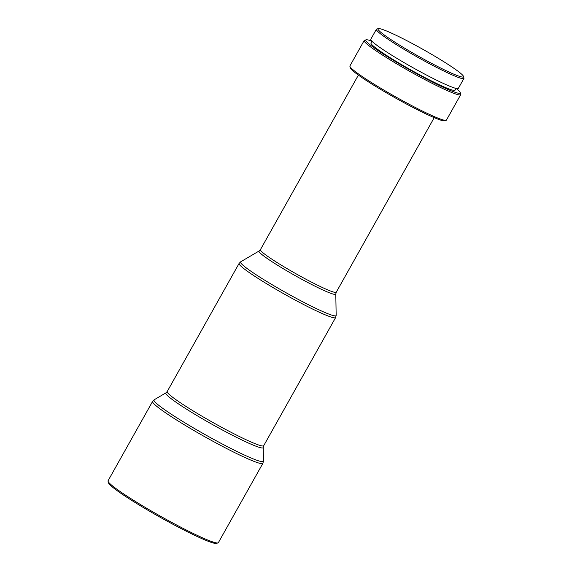 <?xml version="1.0" encoding="UTF-8"?>
<svg xmlns="http://www.w3.org/2000/svg" width="572" height="572" viewBox="0 0 572 572"><rect width="100%" height="100%" fill="white"/><g stroke="black" fill="none" stroke-linecap="round" stroke-linejoin="round"><path stroke-width="0.86" d="M378.385 28.6A49.013 4.083 -150.7 0 1 423.008 49.406A49.013 4.083 -150.7 0 1 463.499 76.419A49.013 4.083 -150.7 0 1 463.091 77.034A49.013 4.083 -150.7 0 1 414.907 54.204A49.013 4.083 -150.7 0 1 378.314 28.614A49.013 4.083 -150.7 0 1 378.385 28.6M463.499 76.419L463.949 78.021A50.193 4.183 -150.7 0 1 463.935 78.414A50.193 4.183 -150.7 0 1 463.534 78.65A50.193 4.183 -150.7 0 1 416.008 56.306A50.193 4.183 -150.7 0 1 376.383 29.279A50.193 4.183 -150.7 0 1 376.712 29.065L378.314 28.614M463.935 78.414L458.344 88.374A50.193 4.183 -150.7 0 1 457.943 88.61A50.193 4.183 -150.7 0 1 410.417 66.266A50.193 4.183 -150.7 0 1 370.799 39.239L376.383 29.279M456.056 88.417L455.076 90.154A48.22 4.018 -150.7 0 1 454.697 90.383A48.22 4.018 -150.7 0 1 409.037 68.919A48.22 4.018 -150.7 0 1 370.978 42.957L371.95 41.22M456.191 88.453A54.147 4.512 -150.7 0 1 460.267 92.635A54.147 4.512 -150.7 0 1 459.817 93.307A54.147 4.512 -150.7 0 1 406.585 68.089A54.147 4.512 -150.7 0 1 366.159 39.818A54.147 4.512 -150.7 0 1 366.237 39.804A54.147 4.512 -150.7 0 1 371.85 41.12M460.267 92.635L460.725 94.237A55.334 4.612 -150.7 0 1 460.703 94.666A55.334 4.612 -150.7 0 1 460.267 94.923A55.334 4.612 -150.7 0 1 407.872 70.299A55.334 4.612 -150.7 0 1 364.192 40.505A55.334 4.612 -150.7 0 1 364.55 40.262L366.159 39.818M460.703 94.666L446.439 120.084A55.334 4.612 -150.7 0 1 446.081 120.327A55.334 4.612 -150.7 0 1 446.003 120.342A55.334 4.612 -150.7 0 1 395.624 96.854A55.334 4.612 -150.7 0 1 349.914 66.352A55.334 4.612 -150.7 0 1 349.928 65.923L364.192 40.505M446.081 120.327L444.48 120.771A54.147 4.512 -150.7 0 1 444.401 120.792A54.147 4.512 -150.7 0 1 395.102 97.798A54.147 4.512 -150.7 0 1 350.364 67.954L349.914 66.352M218.368 542.656A63.242 5.27 -150.7 0 1 217.961 542.935A63.242 5.27 -150.7 0 1 217.868 542.957A63.242 5.27 -150.7 0 1 160.296 516.108A63.242 5.27 -150.7 0 1 108.051 481.252A63.242 5.27 -150.7 0 1 108.072 480.759L152.595 401.415A63.242 5.27 -150.7 0 0 202.517 435.464A63.242 5.27 -150.7 0 0 262.391 463.613A63.242 5.27 -150.7 0 0 262.891 463.313L218.368 542.656M217.961 542.935L216.352 543.379A62.055 5.169 -150.7 0 1 216.259 543.4A62.055 5.169 -150.7 0 1 159.767 517.052A62.055 5.169 -150.7 0 1 108.501 482.854L108.051 481.252M434.205 117.653L336.257 292.206A43.479 3.618 -150.7 0 1 335.907 292.406A43.479 3.618 -150.7 0 1 294.744 273.058A43.479 3.618 -150.7 0 1 260.424 249.649L259.123 250.986L240.698 261.797L239.096 263.427L167.203 391.548L165.944 392.842L154.211 399.771L152.595 401.415M336.257 292.206L335.793 294.015A44.015 3.668 -150.7 0 1 335.399 294.401A44.015 3.668 -150.7 0 1 292.8 274.281A44.015 3.668 -150.7 0 1 259.123 250.986M335.793 294.015L336.164 315.372A54.798 4.562 -150.7 0 1 335.671 315.858A54.798 4.562 -150.7 0 1 282.632 290.805A54.798 4.562 -150.7 0 1 240.698 261.797M336.164 315.372L335.607 317.589A55.334 4.612 -150.7 0 1 335.171 317.846A55.334 4.612 -150.7 0 1 282.775 293.214A55.334 4.612 -150.7 0 1 239.096 263.427M335.607 317.589L263.713 445.702A55.334 4.612 -150.7 0 1 263.27 445.967A55.334 4.612 -150.7 0 1 210.882 421.335A55.334 4.612 -150.7 0 1 167.203 391.548M263.713 445.702L263.263 447.454A55.863 4.655 -150.7 0 1 262.762 447.947A55.863 4.655 -150.7 0 1 208.701 422.415A55.863 4.655 -150.7 0 1 165.944 392.842M263.263 447.454L263.456 461.082A62.713 5.227 -150.7 0 1 262.898 461.633A62.713 5.227 -150.7 0 1 202.209 432.975A62.713 5.227 -150.7 0 1 154.211 399.771M263.456 461.082L262.891 463.313M358.379 75.104L260.424 249.649"/></g></svg>

